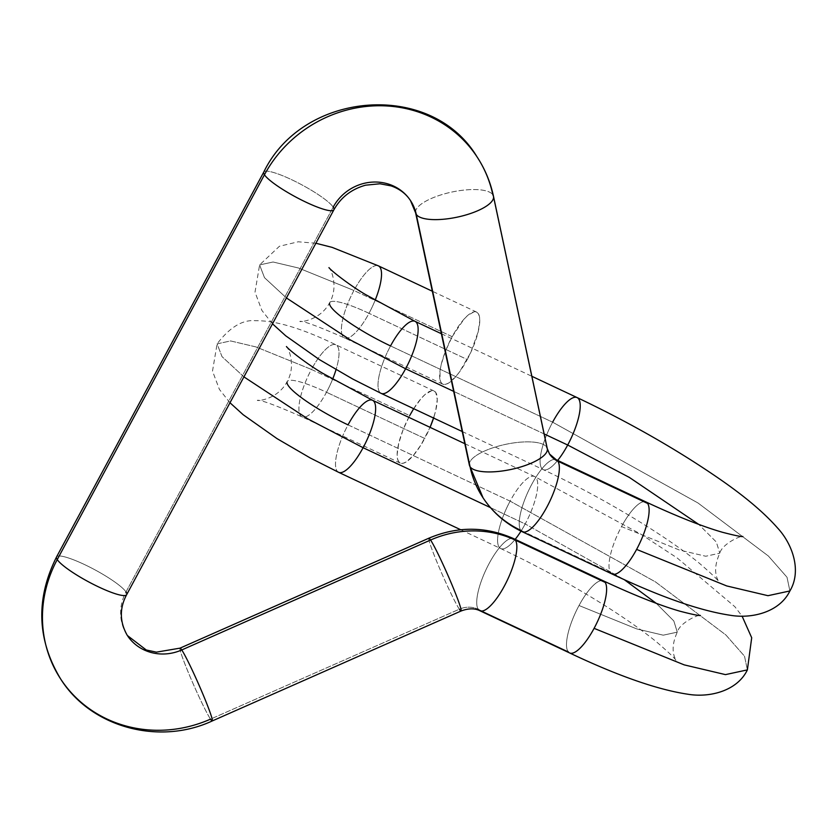 <?xml version="1.0" encoding="UTF-8"?>
<svg xmlns="http://www.w3.org/2000/svg" width="836" height="836" viewBox="0 0 836 836"><rect width="100%" height="100%" fill="white"/><g stroke="black" fill="none" stroke-linecap="round" stroke-linejoin="round"><path stroke-width="0.63" stroke-dasharray="4.18 3.13" d="M557.675 460.417A39.804 11.871 115.2 0 1 543.4 469.707A39.804 11.871 115.2 0 1 552.627 422.19L698.029 503.011L768.399 556.034L787.01 577.248L789.895 590.947L787.01 577.248L768.399 556.034L698.029 503.011L552.627 422.19A39.804 11.871 -64.8 0 0 543.212 469.623A39.804 11.871 -64.8 0 0 557.675 460.417M483.145 497.984A102.368 96.13 146.6 0 0 520.692 530.296L610.468 572.524A39.804 11.871 115.2 0 1 621.524 526.575L679.302 549.994L705.741 556.243L719.796 553.202L716.327 542.021L698.697 524.36L716.327 542.021L719.796 553.202L705.741 556.243L679.302 549.994L621.524 526.575A39.804 11.871 -64.8 0 0 610.468 572.524L520.692 530.296A39.804 11.871 -64.8 0 0 522.448 531.832M381.132 393.369A39.804 11.871 115.2 0 1 390.537 345.926A39.804 11.871 -64.8 0 0 381.31 393.453M378.238 265.796A39.804 11.871 -64.8 0 0 353.931 290.479L298.473 268.001L273.079 262.002L259.599 264.918L264.5 277.677L286.435 297.95L264.5 277.677L259.599 264.918L273.079 262.002L298.473 268.001L353.931 290.479A39.804 11.871 -64.8 0 0 344.704 337.995A39.804 11.871 -64.8 0 0 369.01 313.312A56.869 9.708 28.3 0 0 329.509 303.259A56.869 9.708 -151.7 0 1 369.01 313.312A39.804 11.871 115.2 0 1 344.526 337.911A39.804 11.871 115.2 0 1 353.931 290.479L452.171 336.689A39.804 11.871 -64.8 0 0 442.756 384.132A39.804 11.871 -64.8 0 0 467.24 359.522L369.01 313.312L467.24 359.522A39.804 11.871 -64.8 0 0 476.645 312.089A39.804 11.871 -64.8 0 0 452.171 336.689L353.931 290.479A39.804 11.871 115.2 0 1 378.415 265.869M263.779 172.07A39.804 6.803 -151.7 0 1 296.655 182.143A39.804 6.803 -151.7 0 1 333.209 207.119A39.804 6.803 28.3 0 0 296.843 182.238A39.804 6.803 28.3 0 0 263.821 172.007M415.628 212.887A39.804 12.843 168 0 1 449.444 192.583A39.804 12.843 168 0 1 492.853 194.788A39.804 12.843 -12 0 0 449.601 192.541A39.804 12.843 -12 0 0 415.607 212.793M469.383 465.098A39.804 12.843 168 0 1 503.376 444.856A39.804 12.843 168 0 1 546.629 447.093L492.853 194.788L546.629 447.093A22.75 21.36 146.6 0 0 549.545 454.042A22.75 21.36 -33.4 0 1 546.629 447.093A39.804 12.843 -12 0 0 503.22 444.888A39.804 12.843 -12 0 0 469.404 465.203M338.622 472.309A39.804 11.871 115.2 0 1 348.037 424.866L510.117 501.13A39.804 11.871 115.2 0 1 534.423 476.447A39.804 11.871 115.2 0 1 525.196 523.963L624.137 579.567L525.196 523.963A39.804 11.871 115.2 0 1 521.006 531.142A39.804 11.871 -64.8 0 0 525.196 523.963L490.45 507.609L525.196 523.963A39.804 11.871 -64.8 0 0 534.601 476.52A39.804 11.871 -64.8 0 0 510.117 501.13L655.528 581.94L725.888 634.973L744.51 656.187L747.384 669.887L744.51 656.187L725.888 634.973L655.528 581.94L510.117 501.13A39.804 11.871 -64.8 0 0 500.712 548.562A39.804 11.871 -64.8 0 0 515.164 539.356A39.804 11.871 115.2 0 1 500.889 548.646A39.804 11.871 115.2 0 1 510.117 501.13L348.037 424.866A39.804 11.871 -64.8 0 0 338.81 472.392M513.628 538.624A39.804 11.871 -64.8 0 0 487.524 566.599A39.804 11.871 -64.8 0 0 478.192 609.235L567.968 651.463A39.804 11.871 115.2 0 1 579.024 605.515L636.792 628.933L663.241 635.182L677.285 632.141L673.816 620.96L656.197 603.289L673.816 620.96L677.285 632.141L663.241 635.182L636.792 628.933L579.024 605.515A39.804 11.871 -64.8 0 0 567.968 651.463L478.192 609.235A22.75 21.36 146.6 0 0 459.351 609.204A39.804 2.424 66.2 0 1 440.091 569.494A39.804 2.424 66.2 0 1 428.847 538.206M243.924 376.879L222 356.617L217.099 343.857L230.579 340.931L255.973 346.93L311.431 369.418A39.804 11.871 -64.8 0 0 302.204 416.934A39.804 11.871 -64.8 0 0 326.5 392.251A56.869 9.708 28.3 0 0 287.009 382.198A56.869 9.708 -151.7 0 1 326.5 392.251A39.804 11.871 115.2 0 1 302.015 416.85A39.804 11.871 115.2 0 1 311.431 369.418L409.661 415.628A39.804 11.871 -64.8 0 0 400.256 463.071A39.804 11.871 -64.8 0 0 424.74 438.461L326.5 392.251L424.74 438.461A39.804 11.871 -64.8 0 0 430.07 427.342L420.968 444.982L413.13 455.724L405.92 462.109L402.9 463.322L400.434 463.144L398.605 461.576L397.487 458.692L397.131 454.585L398.72 443.393L403.119 429.714L409.661 415.628L311.431 369.418A39.804 11.871 115.2 0 1 335.915 344.808A39.804 11.871 115.2 0 1 336.02 369.669A39.804 11.871 -64.8 0 0 335.727 344.725A39.804 11.871 -64.8 0 0 311.431 369.418L255.973 346.93L230.579 340.931L217.099 343.857L222 356.617L243.924 376.879M62.303 681.434A125.107 117.489 146.6 0 0 210.515 719.138A39.804 2.424 -113.8 0 0 212.239 720.945M56.618 556.828A39.804 6.803 -151.7 0 1 89.63 567.059A39.804 6.803 -151.7 0 1 126.006 591.94L333.209 207.119L126.006 591.94A45.499 42.72 146.6 0 0 127.845 636.248A45.499 42.72 -33.4 0 1 126.006 591.94A39.804 6.803 28.3 0 0 89.442 566.965A39.804 6.803 28.3 0 0 56.576 556.891M414.834 321.243A39.804 11.871 -64.8 0 0 390.537 345.926L552.627 422.19L390.537 345.926A56.869 9.708 -151.7 0 1 329.509 303.259M544.152 433.947L453.676 391.373L544.152 433.947M646.009 501.976A39.804 11.871 -64.8 0 0 621.524 526.575A39.804 11.871 115.2 0 1 645.831 501.893M556.128 459.685A39.804 11.871 -64.8 0 0 530.024 487.66A39.804 11.871 -64.8 0 0 520.692 530.296A39.804 11.871 115.2 0 1 530.118 487.492A39.804 11.871 115.2 0 1 556.233 459.737M428.868 538.196A39.804 2.424 -113.8 0 0 440.008 569.316A39.804 2.424 -113.8 0 0 459.351 609.204L210.515 719.138A39.804 2.424 66.2 0 1 191.183 679.25A39.804 2.424 66.2 0 1 180.043 648.14M603.508 580.915A39.804 11.871 -64.8 0 0 579.024 605.515A39.804 11.871 115.2 0 1 603.32 580.832M180.022 648.151A39.804 2.424 -113.8 0 0 191.256 679.438A39.804 2.424 -113.8 0 0 210.515 719.138L459.351 609.204A22.75 21.36 -33.4 0 1 478.192 609.235A39.804 11.871 115.2 0 1 487.607 566.432A39.804 11.871 115.2 0 1 513.732 538.677M567.968 651.463A39.804 11.871 -64.8 0 0 569.609 652.947M478.192 609.235A39.804 11.871 -64.8 0 0 479.948 610.761M459.351 609.204A39.804 2.424 -113.8 0 0 461.044 611.022M126.675 594.636A39.804 6.803 28.3 0 0 126.006 591.94M413.433 409.107L421.26 398.364L425.022 394.55L431.491 390.767L433.968 390.945L435.796 392.512L437.259 399.514L435.681 410.695L433.57 418.042A39.804 11.871 -64.8 0 0 434.145 391.029A39.804 11.871 -64.8 0 0 409.661 415.628M332.613 379.241A39.804 11.871 115.2 0 1 326.5 392.251A39.804 11.871 -64.8 0 0 332.613 379.241M372.333 400.183A39.804 11.871 -64.8 0 0 348.037 424.866A56.869 9.708 -151.7 0 1 287.009 382.198M610.468 572.524A39.804 11.871 -64.8 0 0 612.119 574.018M547.277 448.598A39.804 12.843 -12 0 0 546.629 447.093M492.853 194.788A125.107 117.489 146.6 0 0 472.904 151.002M333.846 209.878A39.804 6.803 28.3 0 0 333.209 207.119A45.499 42.72 -33.4 0 1 409.013 198.477M375.113 300.302A39.804 11.871 115.2 0 1 369.01 313.312A39.804 11.871 -64.8 0 0 375.113 300.302M577.112 397.581A39.804 11.871 -64.8 0 0 552.627 422.19M452.171 336.689L463.771 319.425L467.523 315.611L474.002 311.828L476.468 312.006L478.296 313.573L479.415 316.468L479.77 320.575L478.182 331.767L470.72 352.573L459.549 371.874L455.641 376.785L448.43 383.17L445.41 384.382L442.934 384.205L441.105 382.648L439.997 379.753L440.049 370.484L441.22 364.454L445.619 350.775L452.171 336.689M462.224 431.522L543.212 469.623C581.208 487.607 617.229 507.431 651.265 529.083C670.733 541.582 686.701 552.909 699.168 563.088C711.551 573.747 718.019 579.954 718.573 581.699C718.385 580.142 711.332 571.814 719.796 553.202C722.231 543.588 741.866 535.04 742.911 536.503M272.494 323.825L261.898 310.449L255.011 292.151L259.599 264.918L279.433 246.265L298.212 241.792L315.883 243.245M442.756 384.132L344.526 337.911C318.955 326.677 304.126 321.139 300.04 321.306C297.585 322.288 319.561 321.693 329.697 302.663C339.959 284.146 328.558 265.148 328.945 267.635M460.73 529.752L500.712 548.562C538.708 566.547 574.719 586.37 608.765 608.023C628.233 620.511 644.201 631.849 656.668 642.027C669.04 652.686 675.519 658.883 676.073 660.639C675.875 659.082 668.831 650.753 677.285 632.141C679.731 622.527 699.366 613.979 700.411 615.442M229.994 402.764L219.398 389.388L212.511 371.09L217.099 343.857C229.869 327.137 242.733 319.425 255.711 320.731C275.305 320.376 302.047 328.402 335.915 344.808L434.145 391.029M400.256 463.071L302.015 416.85C276.455 405.617 261.626 400.078 257.53 400.245C255.084 401.228 277.05 400.632 287.197 381.603C297.449 363.085 286.048 344.077 286.435 346.564M464.826 443.697L534.601 476.52L640.846 534.152L677.264 558.04L734.865 606.706L742.075 616.111M476.645 312.089L432.327 291.231M441.387 333.731L531.863 376.294"/><path stroke-width="1.25" d="M552.627 422.19A39.804 11.871 115.2 0 1 576.924 397.508A39.804 11.871 115.2 0 1 567.696 445.024L629.362 477.419L698.697 524.36L629.362 477.419L567.696 445.024A39.804 11.871 115.2 0 1 557.675 460.417A39.804 11.871 -64.8 0 0 567.696 445.024L544.152 433.947L567.696 445.024A39.804 11.871 -64.8 0 0 577.112 397.581L531.863 376.294M577.112 397.581C629.675 422.556 677.233 449.726 719.775 479.101C744.876 496.448 764.073 512.667 777.365 527.767C792.528 543.996 801.943 570.894 789.895 590.947C779.769 612.046 752.16 618.974 730.361 615.286C699.889 610.719 660.471 596.956 612.119 574.018A39.804 11.871 -64.8 0 0 636.604 549.409L726.724 585.942L767.981 595.692L789.895 590.947L767.981 595.692L726.724 585.942L636.604 549.409A39.804 11.871 115.2 0 1 612.297 574.092A39.804 11.871 115.2 0 1 610.468 572.524M381.31 393.453A39.804 11.871 -64.8 0 0 405.606 368.77L350.483 340.012L286.435 297.95L350.483 340.012L405.606 368.77A39.804 11.871 115.2 0 1 381.132 393.369L352.876 379.105L319.54 359.689L285.693 335.79L272.494 323.825M329.509 303.259A56.869 9.708 28.3 0 0 390.537 345.926A39.804 11.871 115.2 0 1 415.022 321.327A39.804 11.871 115.2 0 1 405.606 368.77A39.804 11.871 -64.8 0 0 414.834 321.243M263.821 172.007A39.804 6.803 28.3 0 0 264.448 174.766A125.107 117.489 -33.4 0 1 472.904 151.002A125.107 117.489 -33.4 0 1 492.853 194.788A39.804 12.843 168 0 1 493.491 196.293A39.804 12.843 168 0 1 459.675 216.597A39.804 12.843 168 0 1 416.265 214.403A45.499 42.72 146.6 0 0 409.013 198.477A45.499 42.72 146.6 0 0 333.209 207.119A39.804 6.803 -151.7 0 1 333.877 209.815A39.804 6.803 -151.7 0 1 301.012 199.752A39.804 6.803 -151.7 0 1 264.448 174.766A39.804 6.803 -151.7 0 1 263.779 172.07C302.904 90.8 430.916 80.204 476.928 156.687C484.911 168.83 490.429 182.039 493.491 196.293L547.277 448.598L549.524 454.021L556.233 459.737A39.804 11.871 115.2 0 1 557.884 461.221A22.75 21.36 -33.4 0 1 549.545 454.042A22.75 21.36 146.6 0 0 557.884 461.221L647.66 503.46A39.804 11.871 -64.8 0 0 646.009 501.976L556.233 459.737M415.607 212.793A39.804 12.843 -12 0 0 416.265 214.403A39.804 12.843 168 0 1 415.628 212.887L410.476 200.546C406.003 193.743 399.535 188.863 391.091 185.895L379.983 183.774L365.604 185.184C351.465 189.155 340.889 197.359 333.877 209.815L126.675 594.636C119.381 608.305 119.6 621.921 127.333 635.485L146.258 649.99L156.426 652.153L180.043 648.14A39.804 2.424 66.2 0 1 181.746 649.959A45.499 42.72 -33.4 0 1 127.845 636.248A45.499 42.72 146.6 0 0 181.746 649.959L430.571 540.025A102.368 96.13 -33.4 0 1 515.384 540.16A39.804 11.871 -64.8 0 0 513.628 538.624M546.629 447.093A39.804 12.843 168 0 1 547.298 448.702A39.804 12.843 168 0 1 513.304 468.944A39.804 12.843 168 0 1 470.051 466.707A102.368 96.13 146.6 0 0 483.145 497.984A102.368 96.13 -33.4 0 1 470.051 466.707L416.265 214.403L470.051 466.707A39.804 12.843 168 0 1 469.383 465.098M522.448 531.832A39.804 11.871 -64.8 0 0 548.552 503.857A39.804 11.871 -64.8 0 0 557.884 461.221A39.804 11.871 115.2 0 1 548.468 504.024A39.804 11.871 115.2 0 1 522.343 531.78A39.804 11.871 115.2 0 1 520.692 530.296A102.368 96.13 -33.4 0 1 483.145 497.984M521.006 531.142A39.804 11.871 115.2 0 1 515.164 539.356A39.804 11.871 -64.8 0 0 521.006 531.142M742.075 616.111L751.7 637.753L747.384 669.887C737.258 690.985 709.659 697.914 687.85 694.225C657.378 689.648 617.971 675.896 569.609 652.947A39.804 11.871 -64.8 0 0 594.093 628.348L684.224 664.881L725.47 674.621L747.384 669.887L725.47 674.621L684.224 664.881L594.093 628.348A39.804 11.871 115.2 0 1 569.797 653.031A39.804 11.871 115.2 0 1 567.968 651.463M656.197 603.289L624.137 579.567L656.197 603.289M338.81 472.392A39.804 11.871 -64.8 0 0 363.106 447.709L307.972 418.951L243.924 376.879L307.972 418.951L363.106 447.709A39.804 11.871 115.2 0 1 338.622 472.309L310.375 458.044L277.029 438.628L243.182 414.729L229.994 402.764M287.009 382.198A56.869 9.708 28.3 0 0 348.037 424.866A39.804 11.871 115.2 0 1 372.522 400.266A39.804 11.871 115.2 0 1 363.106 447.709A39.804 11.871 -64.8 0 0 372.333 400.183M126.006 591.94A39.804 6.803 -151.7 0 1 126.644 594.699A39.804 6.803 -151.7 0 1 93.622 584.479A39.804 6.803 -151.7 0 1 57.245 559.587A125.107 117.489 146.6 0 0 62.303 681.434A125.107 117.489 -33.4 0 1 57.245 559.587L264.448 174.766L57.245 559.587A39.804 6.803 -151.7 0 1 56.618 556.828M263.779 172.07L56.576 556.891C35.52 599.046 36.951 639.864 60.882 679.355C91.427 727.613 159.321 745.607 212.219 720.966A39.804 2.424 -113.8 0 0 200.995 689.658A39.804 2.424 -113.8 0 0 181.746 649.959A39.804 2.424 66.2 0 1 201.079 689.846A39.804 2.424 66.2 0 1 212.219 720.966A39.804 2.424 66.2 0 1 210.515 719.138A125.107 117.489 -33.4 0 1 62.303 681.434M428.847 538.206A39.804 2.424 66.2 0 1 430.571 540.025A39.804 2.424 -113.8 0 0 428.868 538.196C457.501 526.105 485.789 526.272 513.732 538.677A39.804 11.871 115.2 0 1 515.384 540.16L605.159 582.399A39.804 11.871 -64.8 0 0 603.508 580.915L513.732 538.677M453.676 391.373L405.606 368.77L453.676 391.373M612.119 574.018L522.343 531.78C506.114 524.057 493.021 512.761 483.083 497.88L469.404 465.203A39.804 12.843 -12 0 0 470.051 466.707A39.804 12.843 -12 0 0 513.461 468.912A39.804 12.843 -12 0 0 547.277 448.598M490.45 507.609L363.106 447.709L490.45 507.609M56.576 556.891A39.804 6.803 28.3 0 0 57.245 559.587A39.804 6.803 28.3 0 0 93.81 584.573A39.804 6.803 28.3 0 0 126.675 594.636M603.32 580.832A39.804 11.871 115.2 0 1 605.159 582.399A39.804 11.871 115.2 0 1 594.093 628.348A39.804 11.871 -64.8 0 0 605.159 582.399L515.384 540.16A39.804 11.871 115.2 0 1 505.968 582.964A39.804 11.871 115.2 0 1 479.843 610.719A39.804 11.871 115.2 0 1 478.192 609.235M479.948 610.761A39.804 11.871 -64.8 0 0 506.052 582.797A39.804 11.871 -64.8 0 0 515.384 540.16A102.368 96.13 146.6 0 0 430.571 540.025A39.804 2.424 66.2 0 1 449.831 579.724A39.804 2.424 66.2 0 1 461.075 611.011A39.804 2.424 66.2 0 1 459.351 609.204M569.609 652.947L479.843 610.719C474.629 608.138 468.359 608.242 461.044 611.022A39.804 2.424 -113.8 0 0 449.914 579.912A39.804 2.424 -113.8 0 0 430.571 540.025L181.746 649.959A39.804 2.424 -113.8 0 0 180.022 648.151M433.8 417.352L430.07 427.342A39.804 11.871 -64.8 0 0 433.57 418.042M336.02 369.669A39.804 11.871 115.2 0 1 332.613 379.241A39.804 11.871 -64.8 0 0 336.02 369.669M409.661 415.628L413.433 409.107M645.831 501.893A39.804 11.871 115.2 0 1 647.66 503.46A39.804 11.871 115.2 0 1 636.604 549.409A39.804 11.871 -64.8 0 0 647.66 503.46L557.884 461.221A39.804 11.871 -64.8 0 0 556.128 459.685M472.904 151.002A125.107 117.489 146.6 0 0 264.448 174.766A39.804 6.803 28.3 0 0 300.824 199.658A39.804 6.803 28.3 0 0 333.846 209.878M409.013 198.477A45.499 42.72 -33.4 0 1 416.265 214.403A39.804 12.843 -12 0 0 459.518 216.639A39.804 12.843 -12 0 0 493.512 196.397M432.327 291.231L378.415 265.869A39.804 11.871 115.2 0 1 375.113 300.302A39.804 11.871 -64.8 0 0 378.238 265.796M381.132 393.369L462.224 431.522M469.404 465.203L415.628 212.887M338.622 472.309L460.73 529.752M428.868 538.196L180.043 648.14M461.044 611.022L212.219 720.966M464.826 443.697L372.522 400.266L322.905 373.41C308.003 364.726 289.057 350.065 286.435 346.564M700.411 615.442C699.168 615.829 692.375 614.429 680.023 611.231C659.834 605.421 634.336 595.305 603.508 580.915M315.883 243.245L332.164 247.383L378.415 265.869M441.387 333.731L415.022 321.327L365.405 294.471C350.514 285.787 331.558 271.125 328.945 267.635M742.911 536.503C741.668 536.9 734.875 535.489 722.523 532.292C702.344 526.481 676.836 516.376 646.009 501.976"/></g></svg>

